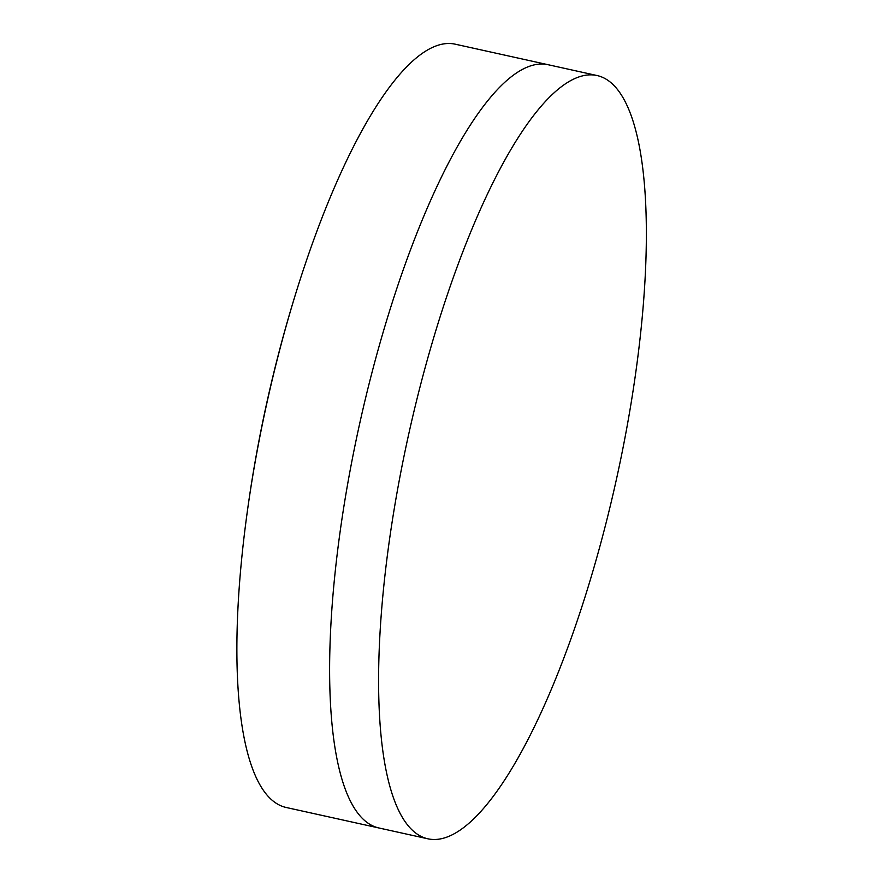 <?xml version="1.0" encoding="UTF-8"?>
<svg xmlns="http://www.w3.org/2000/svg" width="883" height="883" viewBox="0 0 883 883"><rect width="100%" height="100%" fill="white"/><g stroke="black" fill="none" stroke-linecap="round" stroke-linejoin="round"><path stroke-width="1.32" d="M428.089 838.85A390.893 106.269 -77.5 0 1 415.109 406.61A390.893 106.269 -77.5 0 1 596.864 75.497A390.893 106.269 -77.5 0 1 609.844 507.736A390.893 106.269 -77.5 0 1 428.089 838.85L379.116 828.022A390.893 106.269 -77.5 0 1 366.136 395.783A390.893 106.269 -77.5 0 1 547.89 64.669L455.065 44.15A390.893 106.269 -77.5 0 0 299.348 282.041A1368.12 1368.12 0 0 0 245.386 526.136A390.893 106.269 -77.5 0 1 273.311 375.264A390.893 106.269 -77.5 0 1 299.348 282.041M596.864 75.497L547.89 64.669A390.893 106.269 -77.5 0 0 366.136 395.783A390.893 106.269 -77.5 0 0 379.116 828.022L286.291 807.504A390.893 106.269 -77.5 0 1 245.386 526.136"/></g></svg>
